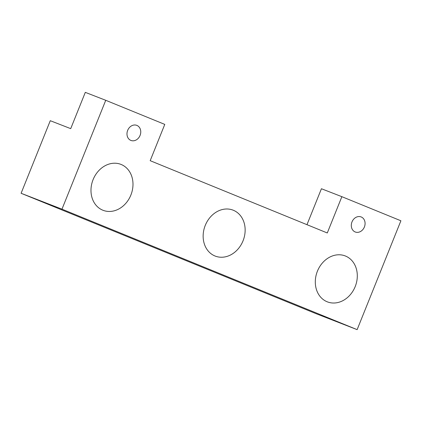 <?xml version="1.0" encoding="UTF-8"?>
<svg xmlns="http://www.w3.org/2000/svg" width="422" height="422" viewBox="0 0 422 422"><rect width="100%" height="100%" fill="white"/><g stroke="black" fill="none" stroke-linecap="round" stroke-linejoin="round"><path stroke-width="0.63" d="M140.067 135.43A8.087 6.694 -68.8 0 1 130.941 140.436A8.087 6.694 -68.8 0 1 127.671 130.372A8.087 6.694 -68.8 0 1 136.797 125.366A8.087 6.694 -68.8 0 1 140.067 135.43M364.386 226.994A8.087 6.694 -68.8 0 1 355.261 231.994A8.087 6.694 -68.8 0 1 351.99 221.93A8.087 6.694 -68.8 0 1 361.116 216.924A8.087 6.694 -68.8 0 1 364.386 226.994M130.878 195.048A24.64 20.404 -68.8 0 1 103.063 210.304A24.64 20.404 -68.8 0 1 93.093 179.624A24.64 20.404 -68.8 0 1 120.908 164.374A24.64 20.404 -68.8 0 1 130.878 195.048M243.035 240.825A24.64 20.404 -68.8 0 1 215.22 256.08A24.64 20.404 -68.8 0 1 205.256 225.406A24.64 20.404 -68.8 0 1 233.071 210.151A24.64 20.404 -68.8 0 1 243.035 240.825M355.192 286.607A24.64 20.404 -68.8 0 1 327.377 301.862A24.64 20.404 -68.8 0 1 317.413 271.188A24.64 20.404 -68.8 0 1 345.228 255.932A24.64 20.404 -68.8 0 1 355.192 286.607M357.133 329.64L400.9 220.775L341.867 196.678L327.282 232.97L150.185 160.687L164.775 124.395L105.743 100.299L61.976 209.17L357.133 329.64L316.257 313.757L21.1 193.281L61.976 209.17M21.1 193.281L50.276 120.703L70.717 128.647L85.302 92.36L105.743 100.299M341.867 196.678L321.427 188.734L306.979 224.683"/></g></svg>
